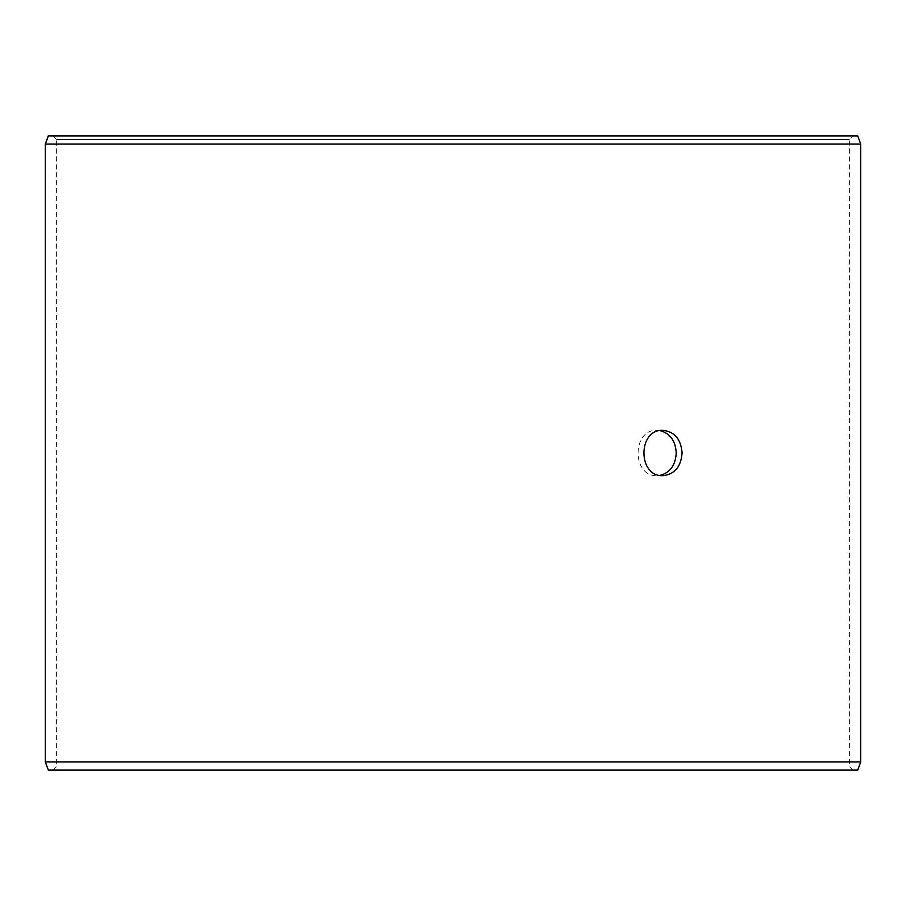 <?xml version="1.0" encoding="UTF-8"?>
<svg xmlns="http://www.w3.org/2000/svg" width="906" height="906" viewBox="0 0 906 906"><rect width="100%" height="100%" fill="white"/><g stroke="black" fill="none" stroke-linecap="round" stroke-linejoin="round"><path stroke-width="0.68" stroke-dasharray="4.53 3.4" d="M53.058 770.1L852.999 770.1L48.335 770.1L53.058 770.1L56.682 766.476L56.682 139.524L53.058 135.9L852.999 135.9L53.058 135.9M56.682 139.524L849.375 139.524L56.625 139.524L53.001 135.9M857.733 135.9L48.267 135.9M860.7 144.054L45.3 144.054M857.733 770.1L48.267 770.1M860.7 761.946L45.3 761.946M53.001 770.1L56.625 766.476L56.625 139.524M660.055 430.61L657.144 430.35C631.731 428.957 631.742 477.054 657.144 475.65L660.055 475.39M852.999 770.1L849.375 766.476L849.375 139.524L852.999 135.9M657.144 475.65L662.977 475.65M657.144 430.35L662.977 430.35"/><path stroke-width="1.36" d="M45.357 761.946L48.335 770.1L45.3 761.946L45.3 144.054L48.267 135.9L857.733 135.9L860.7 144.054L45.357 144.054L45.357 761.946L860.7 761.946L860.7 144.054M48.335 135.9L45.357 144.054M48.335 770.1L857.733 770.1L860.7 761.946M660.055 475.39C670.123 472.672 675.514 465.208 676.227 453C675.525 440.814 670.134 433.351 660.055 430.61M682.071 453C681.029 466.76 674.664 474.314 662.977 475.65C637.575 477.043 637.586 428.946 662.977 430.35C674.653 431.675 681.018 439.229 682.071 453"/></g></svg>

